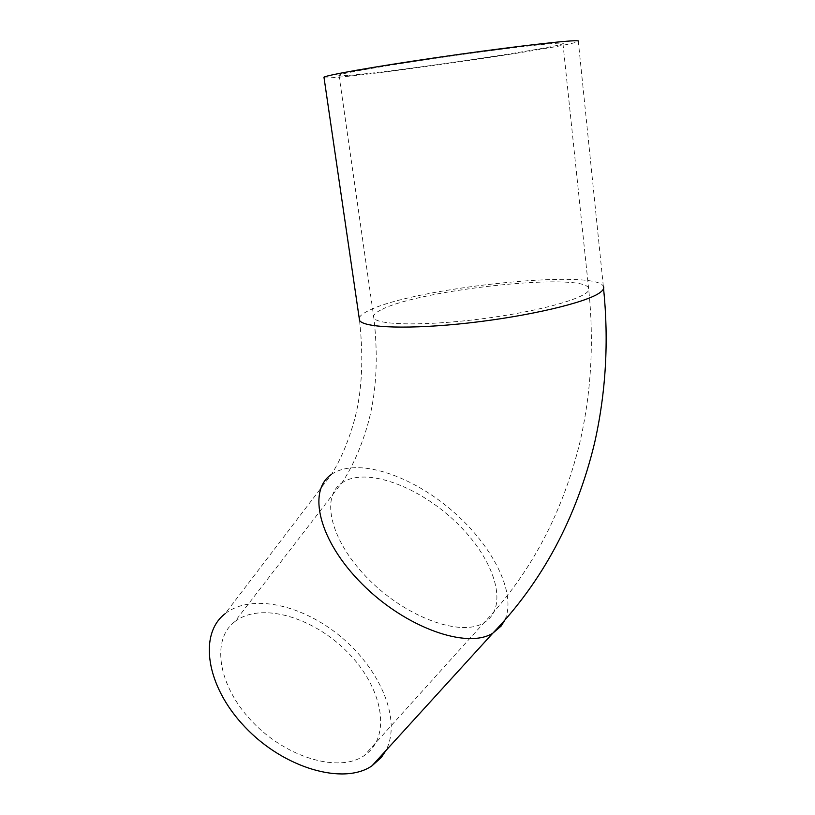<?xml version="1.0" encoding="UTF-8"?>
<svg xmlns="http://www.w3.org/2000/svg" width="815" height="815" viewBox="0 0 815 815"><rect width="100%" height="100%" fill="white"/><g stroke="black" fill="none" stroke-linecap="round" stroke-linejoin="round"><path stroke-width="0.61" stroke-dasharray="4.08 3.06" d="M234.577 621.825C211.289 639.49 217.483 685.354 252.263 721.672C286.748 758.195 339.447 773.048 364.234 755.597C392.616 736.465 382.296 687.025 347.567 652.224C313.276 617.057 260.668 601.46 234.781 621.672L234.577 621.825M349.065 75.326C391.587 72.311 556.543 48.065 562.961 43.674C567.933 41.28 520.622 46.251 458.183 55.033C395.784 63.794 341.332 73.126 339.009 75.153C338.021 75.866 341.373 75.917 349.065 75.326M359.537 320.397C364.132 362.38 361.646 398.219 352.09 427.936C346.457 446.029 339.57 461.524 331.44 474.432L225.113 613.715C251.733 592.831 303.496 604.934 341.913 637.636C380.503 670.103 401.795 720.093 385.913 750.554M324.034 77.68C332.459 81.062 568.605 47.484 578.334 41.443L603.579 288.632M341.658 483.051L341.842 482.918C365.68 466.394 419.236 486.331 456.685 522.863C494.522 559.08 510.047 607.022 483.988 622.731C461.31 637.157 407.215 618.045 369.093 579.781C330.717 541.69 320.173 497.425 341.658 483.051M382.266 309.262C420.744 289.62 580.474 272.342 588.542 287.848C594.267 295.193 550.054 309.343 490.436 317.667C430.88 326.092 377.539 325.654 373.902 318.013C372.486 315.487 375.277 312.563 382.266 309.262M331.44 474.432L331.787 474.198C356.634 457.398 409.171 474.35 450.308 509.131C491.598 543.707 517.545 593.106 504.648 620.459M359.201 318.084C359.965 315.68 363.388 313.062 369.49 310.23C414.091 287.99 593.524 268.573 603.314 286.136M339.009 75.153L373.902 318.013C378.7 360.75 376.123 397.995 366.169 429.739C359.884 450.074 351.927 467.555 342.31 482.195L234.781 621.672M562.961 43.674L588.542 287.848C594.247 341.22 591.303 392.973 579.72 443.115C562.269 513.857 530.351 573.729 483.988 622.731L364.234 755.597"/><path stroke-width="1.22" d="M385.913 750.554L381.349 757.42L372.037 765.784C343.899 785.436 283.926 768.504 244.795 726.827C205.36 685.395 198.799 633.54 225.113 613.715M578.334 41.443C579.312 40.872 577.835 40.658 573.923 40.791C558.958 41.229 498.25 48.584 436.096 57.661C373.891 66.748 326.632 75.123 323.963 77.191L324.034 77.68M504.648 620.459L501.123 626.063L492.8 633.204C467.066 649.463 405.442 627.682 362.135 584.009C318.553 540.539 307.123 490.528 331.44 474.432M603.314 286.136C604.496 288.021 603.334 290.211 599.83 292.697C586.433 302.518 529.23 316.128 469.685 322.842C410.077 329.617 363.51 327.946 359.537 320.397L359.201 318.084M603.579 288.632C608.927 341.108 605.922 392.586 594.563 443.065C576.399 518.106 542.474 581.482 492.8 633.204L372.037 765.784M323.963 77.191L359.537 320.397"/></g></svg>
